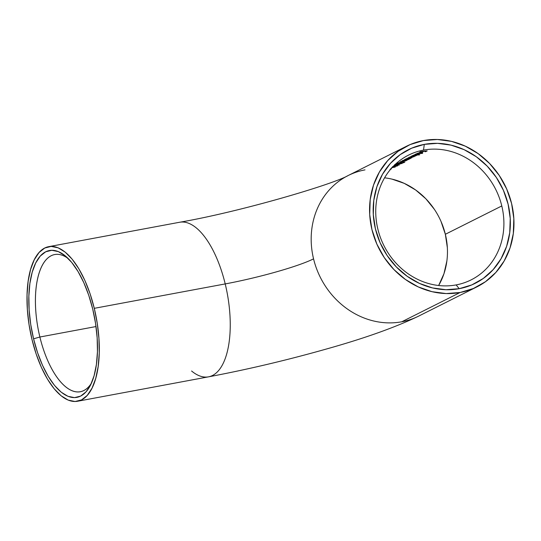 <?xml version="1.0" encoding="UTF-8"?>
<svg xmlns="http://www.w3.org/2000/svg" width="541" height="541" viewBox="0 0 541 541"><rect width="100%" height="100%" fill="white"/><g stroke="black" fill="none" stroke-linecap="round" stroke-linejoin="round"><path stroke-width="0.81" d="M419.911 315.464A78.634 70.492 -116.7 0 1 401.76 321.787A78.634 70.492 -116.7 0 1 313.557 258.855A68.802 7.635 -13.6 0 1 225.212 283.924A78.634 33.731 79.4 0 1 208.055 376.921A78.634 33.731 79.4 0 1 191.588 371.004M68.173 258.517A69.789 29.938 -100.6 0 0 39.811 271.021A69.789 29.938 -100.6 0 0 39.878 337.016L33.569 338.808A74.699 32.041 79.4 0 1 34.069 266.645A74.699 32.041 79.4 0 1 66.056 256.542A74.699 32.041 79.4 0 1 92.727 309.114L88.758 295.318L83.794 282.632L78.046 271.528L71.723 262.439L65.069 255.717L58.34 251.612L51.801 250.294L45.694 251.802L40.257 256.082L35.699 262.98L32.203 272.211L29.89 283.437L28.856 296.218L29.14 310.061L30.729 324.444L33.569 338.808L37.545 352.597L42.502 365.29L48.25 376.394L54.573 385.483L61.228 392.205L67.956 396.31L74.502 397.628L80.602 396.12L86.039 391.833L90.597 384.942L94.1 375.711L96.406 364.485L97.441 351.704L97.157 337.855L95.568 323.477L92.727 309.114A74.699 32.041 79.4 0 1 90.158 385.801A74.699 32.041 79.4 0 1 33.569 338.808L39.878 337.016A69.789 29.938 79.4 0 1 54.722 254.54A69.789 29.938 79.4 0 1 68.18 258.517M438.629 285.513A69.789 62.56 63.3 0 0 445.351 234.28L501.791 205.952A69.789 62.56 -116.7 0 1 471.123 279.88A69.789 62.56 -116.7 0 1 456.124 284.918A69.789 62.56 -116.7 0 1 377.848 229.059A69.789 62.56 -116.7 0 1 408.516 155.139A69.789 62.56 -116.7 0 1 423.508 150.1A69.789 62.56 63.3 0 0 377.848 229.059A69.789 62.56 63.3 0 0 456.124 284.918L459.221 288.691A74.699 66.969 -116.7 0 1 375.427 228.897A74.699 66.969 -116.7 0 1 424.306 144.373L423.508 150.1A69.789 62.56 -116.7 0 1 501.791 205.952L445.351 234.28A69.789 62.56 63.3 0 0 384.577 177.827M96.014 326.548L39.878 337.016L96.014 326.548M94.283 308.329A78.634 33.731 79.4 0 1 77.559 401.26A78.634 33.731 79.4 0 1 32.014 339.586A78.634 33.731 79.4 0 1 48.737 246.662A78.634 33.731 79.4 0 1 94.283 308.329L225.212 283.924L94.283 308.329L97.272 323.45L98.949 338.585L99.246 353.165L98.158 366.615L95.723 378.43L92.044 388.154L87.243 395.41L81.522 399.914L75.098 401.503L68.207 400.117L61.126 395.796L54.127 388.722L47.466 379.153L41.414 367.467L36.193 354.105L32.014 339.586L29.025 324.472L27.348 309.33L27.05 294.757L28.139 281.3L30.573 269.486L34.259 259.768L39.053 252.512L44.775 248.008L51.199 246.412L58.09 247.805L65.17 252.12L72.169 259.2L78.83 268.769L84.883 280.454L90.104 293.81L94.283 308.329M208.488 376.847A78.634 33.731 -100.6 0 0 225.212 283.924A68.802 7.635 166.4 0 0 313.557 258.855A78.634 70.492 63.3 0 0 401.76 321.787A78.634 70.492 63.3 0 0 418.653 316.113C395.241 327.433 363.856 338.578 324.505 349.554C285.486 360.529 246.818 369.631 208.488 376.847L77.559 401.26M460.141 292.485L401.76 321.787L460.141 292.485A78.634 70.492 -116.7 0 1 374.818 239.034A78.634 70.492 -116.7 0 1 406.494 146.253A78.634 70.492 -116.7 0 1 423.387 140.572A78.634 70.492 -116.7 0 1 508.716 194.03A78.634 70.492 -116.7 0 1 477.04 286.804A78.634 70.492 -116.7 0 1 460.141 292.485L473.409 288.488L485.46 281.719L495.84 272.454L504.131 261.033L510.035 247.906L513.308 233.57L513.835 218.578L511.59 203.511L506.667 188.944L499.242 175.433L489.612 163.51L478.149 153.617L465.28 146.144L451.512 141.377L437.365 139.497L423.387 140.572L410.119 144.575L398.068 151.338L387.694 160.609L379.397 172.031L373.5 185.157L370.22 199.494L369.692 214.479L371.938 229.553L376.867 244.119L384.286 257.624L393.916 269.553L405.385 279.447L418.247 286.919L432.022 291.687L446.163 293.567L460.141 292.485M390.392 169.313L391.461 168.846L390.703 168.67M391.948 167.703L395.309 166.939L392.448 167.095M395.315 164.782L394.328 165.276L395.315 164.782L399.238 165.019L395.315 164.782M399.184 165.046L399.184 165.046A69.789 62.56 -116.7 0 0 394.288 165.546L394.288 165.546A69.789 62.56 -116.7 0 1 399.184 165.046M393.929 165.722L394.288 165.546L393.929 165.722A69.789 62.56 -116.7 0 0 393.862 165.735A69.789 62.56 -116.7 0 1 393.929 165.722M401.598 162.307L404.824 162.138L403.552 162.773A69.789 62.56 -116.7 0 0 402.822 162.821L403.843 162.165L402.146 162.266L403.87 162.293L402.822 162.821A69.789 62.56 -116.7 0 1 403.552 162.773L404.824 162.138L401.598 162.307L398.352 163.26L397.824 163.199L398.785 162.794M401.841 162.598L400.577 162.976L401.841 162.598M397.513 163.098L397.513 163.456L400.577 162.976M399.346 162.645L397.087 163.436M399.657 163.071L398 163.071L400.205 162.388L397.824 163.22M406.115 160.718L405.973 160.379A69.789 62.56 -116.7 0 1 406.906 160.278L407.184 160.143A69.789 62.56 63.3 0 0 402.064 160.86L401.787 161.002A69.789 62.56 -116.7 0 1 403.627 160.684L405.662 160.677L402.761 161.319A69.789 62.56 63.3 0 0 400.367 161.712L400.09 161.854A69.789 62.56 -116.7 0 1 402.687 161.428L405.649 160.887L406.325 160.582L405.973 160.379A69.789 62.56 -116.7 0 1 406.906 160.278L407.184 160.143A69.789 62.56 63.3 0 0 402.064 160.86L401.787 161.002A69.789 62.56 -116.7 0 1 403.627 160.684L405.649 160.542L404.918 160.961M408.726 159.406L408.59 159.068A69.789 62.56 -116.7 0 1 409.523 158.966L409.801 158.831A69.789 62.56 63.3 0 0 404.682 159.548L404.404 159.69A69.789 62.56 -116.7 0 1 406.244 159.372L408.272 159.365L405.371 160.008A69.789 62.56 63.3 0 0 402.977 160.4L402.7 160.542A69.789 62.56 -116.7 0 1 405.304 160.116L408.266 159.575L408.942 159.27L408.59 159.068A69.789 62.56 -116.7 0 1 409.523 158.966L409.801 158.831A69.789 62.56 63.3 0 0 404.682 159.548L404.404 159.69A69.789 62.56 -116.7 0 1 406.244 159.372L408.266 159.23L407.535 159.649L408.266 159.23M406.237 158.912L406.467 158.932A69.789 62.56 63.3 0 0 405.594 159.088L405.317 159.23A69.789 62.56 -116.7 0 1 410.43 158.513L410.707 158.371A69.789 62.56 63.3 0 0 409.753 158.472L411.972 157.695L409.138 157.816M408.056 158.08L406.156 158.865M415.177 154.28A69.789 62.56 -116.7 0 1 422.393 153.401L422.67 153.259A69.789 62.56 63.3 0 0 415.454 154.138L415.177 154.28A69.789 62.56 -116.7 0 1 422.393 153.401L422.67 153.259A69.789 62.56 63.3 0 0 415.454 154.138L415.177 154.28M417.503 153.313L420.019 152.535L418.382 153.488L422.447 152.515L419.708 152.508L416.989 153.603M417.179 153.603L417.78 153.421M419.89 151.913A69.789 62.56 -116.7 0 1 423.292 151.385L422.061 152.001A69.789 62.56 -116.7 0 1 422.785 151.913L424.016 151.297A69.789 62.56 -116.7 0 1 426.193 151.095L424.962 151.71A69.789 62.56 -116.7 0 1 425.693 151.663L427.201 150.905A69.789 62.56 63.3 0 0 420.168 151.778L419.89 151.913A69.789 62.56 -116.7 0 1 423.292 151.385L422.061 152.001A69.789 62.56 -116.7 0 1 422.785 151.913L424.016 151.297A69.789 62.56 -116.7 0 1 426.193 151.095L424.962 151.71A69.789 62.56 -116.7 0 1 425.693 151.663L427.201 150.905A69.789 62.56 63.3 0 0 420.168 151.778L419.89 151.913M413.168 155.436L413.398 155.456A69.789 62.56 63.3 0 0 412.526 155.612L412.249 155.754A69.789 62.56 -116.7 0 1 419.458 154.868L419.735 154.733A69.789 62.56 63.3 0 0 416.644 154.996L418.903 154.219L416.07 154.334M414.988 154.604L413.087 155.382M414.649 155.713L415.299 155.761L414.994 155.991L412.655 156.423A69.789 62.56 63.3 0 0 410.071 156.843L409.794 156.985A69.789 62.56 -116.7 0 1 411.769 156.653L413.764 156.599L411.282 157.174A69.789 62.56 63.3 0 0 408.523 157.62L408.245 157.756A69.789 62.56 -116.7 0 1 411.004 157.316L414.027 156.728L414.352 156.437L413.797 156.363L415.623 155.936L415.968 155.666L415.556 155.585A69.789 62.56 -116.7 0 1 416.455 155.49L416.732 155.348A69.789 62.56 63.3 0 0 411.613 156.072L411.336 156.207A69.789 62.56 -116.7 0 1 413.473 155.849L414.284 155.747M396.871 164.45L401.652 163.429M394.714 164.606L396.289 164.518M400.766 163.199L395.173 164.288M393.855 166.574L397.297 165.979L397.601 165.573L396.742 165.526M393.016 166.594L393.402 166.594M395.444 165.674L394.551 165.864L395.444 165.674M406.494 146.253L348.106 175.561A78.634 70.492 63.3 0 0 313.557 258.855A78.634 70.492 -116.7 0 1 346.855 176.204A78.634 70.492 -116.7 0 1 365.006 169.881M180.092 222.175A78.634 33.731 79.4 0 1 225.212 283.924A78.634 33.731 -100.6 0 0 179.659 222.25C241.374 211.605 333.628 184.15 348.106 175.561M459.221 288.691L445.946 289.712L432.509 287.927L419.424 283.396L407.204 276.302L396.31 266.902L387.16 255.568L380.107 242.74L375.427 228.897L373.297 214.581L373.797 200.346L376.908 186.726L382.514 174.256L390.399 163.402L400.252 154.598L411.701 148.173L424.306 144.373L437.588 143.345L451.025 145.13L464.104 149.661L476.33 156.762L487.225 166.161L496.368 177.489L503.421 190.324L508.1 204.16L510.231 218.476L509.73 232.718L506.619 246.338L501.013 258.808L493.135 269.655L483.275 278.459L471.826 284.891L459.221 288.691L456.124 284.918A69.789 62.56 63.3 0 0 501.791 205.952A69.789 62.56 63.3 0 0 423.508 150.1L424.306 144.373A74.699 66.969 -116.7 0 1 508.1 204.16A74.699 66.969 -116.7 0 1 459.221 288.691M91.422 383.197A69.789 29.938 79.4 0 1 80.305 391.752A69.789 29.938 79.4 0 1 39.878 337.016A69.789 29.938 -100.6 0 0 91.422 383.197M447.346 247.656L445.351 234.28L440.983 221.35M434.396 209.36L425.848 198.777L415.671 189.999L404.249 183.365L392.029 179.132M438.731 285.33L443.972 273.678L446.88 260.958M420.398 152.474L418.382 153.488L421.574 152.853L422.589 152.352L420.797 152.312L416.78 153.556L420.398 152.474M422.589 152.352L422.25 152.231M420.053 153.117L419.234 153.056L420.999 152.4L421.784 152.406L421.595 152.69M420.756 152.961L419.289 153.259L420.972 152.291L421.784 152.406L420.688 152.975M416.644 154.996L418.903 154.219L417.185 154.138L413.398 155.456A69.789 62.56 63.3 0 0 412.526 155.612L412.249 155.754A69.789 62.56 -116.7 0 1 419.458 154.868L419.735 154.733A69.789 62.56 63.3 0 0 416.644 154.996M413.885 155.287L416.482 154.347L418.071 154.232L417.794 154.584L413.885 155.287L416.874 154.185L418.004 154.496M416.773 154.882L414.338 155.281M413.662 156.849L414.352 156.437L413.797 156.363L415.765 155.869L415.556 155.585A69.789 62.56 -116.7 0 1 416.455 155.49L416.732 155.348A69.789 62.56 63.3 0 0 411.613 156.072L411.336 156.207A69.789 62.56 -116.7 0 1 413.473 155.849L415.177 155.909L412.655 156.423A69.789 62.56 63.3 0 0 410.071 156.843L409.794 156.985A69.789 62.56 -116.7 0 1 411.769 156.653L413.567 156.714M415.177 155.909L414.724 156.072M412.594 156.985L411.282 157.174A69.789 62.56 63.3 0 0 408.523 157.62L408.245 157.756A69.789 62.56 -116.7 0 1 411.004 157.316L412.803 157.039M409.753 158.472L411.972 157.695L410.254 157.62L406.467 158.932A69.789 62.56 63.3 0 0 405.594 159.088L405.317 159.23A69.789 62.56 -116.7 0 1 410.43 158.513L410.707 158.371A69.789 62.56 63.3 0 0 409.753 158.472M411.972 157.695L411.18 157.532M406.954 158.763L409.551 157.823L411.14 157.708L410.862 158.06L406.954 158.763L409.943 157.668L411.072 157.972M409.841 158.357L407.407 158.756M406.602 159.832L405.371 160.008A69.789 62.56 63.3 0 0 402.977 160.4L402.7 160.542A69.789 62.56 -116.7 0 1 405.304 160.116L407.245 159.818M405.649 160.542L404.925 160.961M403.992 161.144L402.761 161.319A69.789 62.56 63.3 0 0 400.367 161.712L400.09 161.854A69.789 62.56 -116.7 0 1 402.687 161.428L404.627 161.13M397.304 163.193L399.616 163.172M395.282 164.62L400.097 164.024M402.254 163.504L399.576 163.321L395.579 164.139M402.267 163.497L401.807 163.166M400.746 163.321L401.523 163.551L399.779 163.964L395.545 164.153L399.272 163.362L401.605 163.375L400.712 163.795M398.244 164.173L396.113 164.423L395.579 164.288L396.296 164.031M396.79 163.903L400.239 163.362M396.113 164.423L395.579 164.288M399.779 163.964L398.737 164.112M394.565 165.404L395.485 164.944L397.621 165.046A69.789 62.56 63.3 0 0 394.565 165.404L395.444 164.775L397.621 165.046A69.789 62.56 63.3 0 0 394.565 165.404M392.671 166.587L396.857 166.114L397.736 165.681L396.33 165.56M395.965 166.188L393.875 166.398L393.922 166.033L396.769 165.938M394.118 166.134L396.066 165.587L396.81 165.918L393.97 166.209M391.623 167.696L395.106 167.095L394.842 166.756L392.239 167.155M392.11 167.345L394.524 166.953L392.834 167.514M393.632 166.946L394.524 166.953L393.733 167.358M392.408 167.23L393.361 166.993M389.987 169.401L391.461 168.846M477.04 286.804L418.653 316.113M48.737 246.662L179.659 222.25"/></g></svg>
